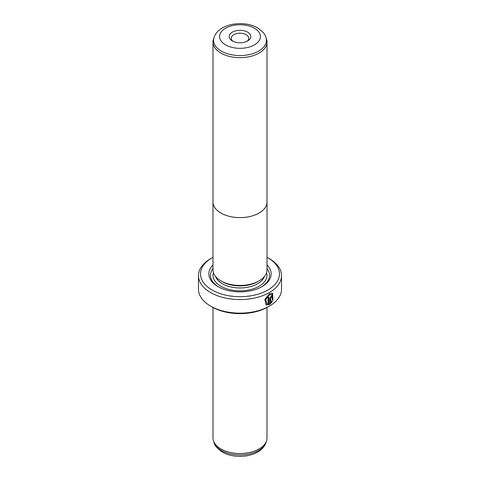 <?xml version="1.0" encoding="UTF-8"?>
<svg xmlns="http://www.w3.org/2000/svg" width="480" height="480" viewBox="0 0 480 480"><rect width="100%" height="100%" fill="white"/><g stroke="black" fill="none" stroke-linecap="round" stroke-linejoin="round"><path stroke-width="0.72" d="M220.914 53.082A26.994 15.588 0 0 0 250.332 56.46A26.994 15.588 0 0 0 266.994 42.06A26.994 15.588 0 0 0 266.508 39.108L265.944 37.422A26.424 15.252 180 0 1 252.39 53.79A26.424 15.252 180 0 1 221.316 51.102A26.424 15.252 180 0 1 214.056 37.422L213.492 39.108A26.994 15.588 0 0 0 213.006 42.06A26.994 15.588 0 0 0 220.914 53.082M213.006 42.06L213.006 202.02A26.994 15.588 0 0 0 220.914 213.042A26.994 15.588 0 0 0 250.332 216.42A26.994 15.588 0 0 0 266.994 202.02L266.994 42.06M232.362 40.95L232.362 40.95A10.8 6.234 180 0 1 232.362 32.136A10.8 6.234 180 0 1 247.638 32.136A10.8 6.234 180 0 1 247.638 40.95A10.8 6.234 180 0 1 232.362 40.95M246.822 41.376A8.724 5.034 0 0 0 248.724 38.238A8.724 5.034 0 0 0 246.168 34.68A8.724 5.034 0 0 0 236.664 33.588A8.724 5.034 0 0 0 231.276 38.238A8.724 5.034 0 0 0 233.178 41.376M213.006 201.354A27.018 15.6 0 0 0 212.982 202.02L212.982 269.838A27.018 15.6 0 0 0 220.896 280.872A27.018 15.6 0 0 0 250.338 284.25A27.018 15.6 0 0 0 267.018 269.838L267.018 202.02A27.018 15.6 0 0 0 266.994 201.354M212.982 202.02A27.018 15.6 0 0 0 220.896 213.054A27.018 15.6 0 0 0 250.338 216.432A27.018 15.6 0 0 0 267.018 202.02M266.724 303.714L265.53 299.22L269.208 294.624L272.04 294.45L269.502 294.792L265.824 299.388L266.724 303.714L268.062 303.996L268.062 297.774A41.532 23.976 0 0 0 269.028 297.246L269.028 304.848L265.992 304.836L264.84 299.406L269.502 293.7L272.634 293.25L272.916 300.348L272.322 300.006L272.04 294.45M265.842 304.74L269.028 304.848M271.026 296.76L271.464 297.012L271.026 296.76L270.588 297.594L270.882 302.352L271.716 301.2L272.328 301.554L269.97 304.302L269.97 298.332L271.32 295.842L272.238 295.692L272.604 296.586A41.532 23.976 180 0 1 271.758 297.186L271.32 296.934L270.882 297.768M271.758 297.186L271.32 296.934M267.018 264.96A31.146 17.982 180 0 1 262.026 286.626A31.146 17.982 180 0 1 217.974 286.626L217.974 286.626A31.146 17.982 180 0 1 212.982 264.96M218.58 286.962A29.484 17.022 180 0 1 212.982 268.452M258.27 281.334L257.622 281.706A24.918 14.388 180 0 1 222.378 281.706L221.73 281.334L222.378 281.706M266.994 307.476L266.994 437.94A26.994 15.588 180 0 1 266.508 440.892A26.994 15.588 180 0 1 247.908 452.838A26.994 15.588 180 0 1 220.914 448.962A26.994 15.588 180 0 1 213.492 440.892A26.994 15.588 180 0 1 213.006 437.94L213.006 307.476M212.1 290.016A39.456 22.776 0 0 0 267.9 290.016A39.456 22.776 0 0 0 267.9 257.802L269.364 258.648A41.532 23.976 180 0 1 281.532 275.604A41.532 23.976 180 0 1 255.894 297.756A41.532 23.976 180 0 1 210.636 292.56A41.532 23.976 180 0 1 198.468 275.604A41.532 23.976 180 0 1 210.636 258.648L212.1 257.802A39.456 22.776 0 0 0 212.1 290.016M269.364 306.12L267.9 306.972A39.456 22.776 180 0 1 212.1 306.972L210.636 306.126A41.532 23.976 0 0 0 269.364 306.12A41.532 23.976 0 0 0 281.532 289.17L281.532 275.604M212.1 306.972L210.636 306.12A41.532 23.976 0 0 0 210.636 306.126A41.532 23.976 0 0 1 198.468 289.17L198.468 275.604M269.364 258.648L267.9 257.802A39.456 22.776 0 0 0 267.018 257.31M212.982 257.31A39.456 22.776 0 0 0 212.1 257.802M267.018 268.452A29.484 17.022 180 0 1 261.42 286.962M270.588 297.594L270.882 302.352M269.676 304.134L272.028 301.38L271.422 301.032M272.028 301.38L272.328 301.554M271.644 296.892A41.112 23.736 0 0 0 272.31 296.412L272.604 296.586M272.616 300.18L272.502 293.19M268.734 304.68L268.734 297.408M225.57 44.874A20.406 11.778 0 0 0 254.43 44.874A20.406 11.778 0 0 0 254.43 28.212A20.406 11.778 0 0 0 225.57 28.212A20.406 11.778 0 0 0 225.57 44.874M264.366 276.582A24.918 14.388 180 0 1 247.062 287.37A24.918 14.388 180 0 1 222.378 283.74A24.918 14.388 180 0 1 215.634 276.582M266.598 272.592A26.994 15.588 180 0 1 252.438 289.098A26.994 15.588 180 0 1 220.914 286.284A26.994 15.588 180 0 1 213.402 272.592M265.944 442.578C261.498 456.462 236.244 460.284 222.456 452.094C217.272 448.494 214.47 445.32 214.056 442.578A26.424 15.252 0 0 0 221.316 450.474A26.424 15.252 0 0 0 247.74 454.272A26.424 15.252 0 0 0 265.944 442.578L266.508 440.892M265.944 37.422C265.512 34.656 262.716 31.488 257.544 27.906C243.756 19.716 218.502 23.538 214.056 37.422M214.056 442.578L213.492 440.892"/></g></svg>

